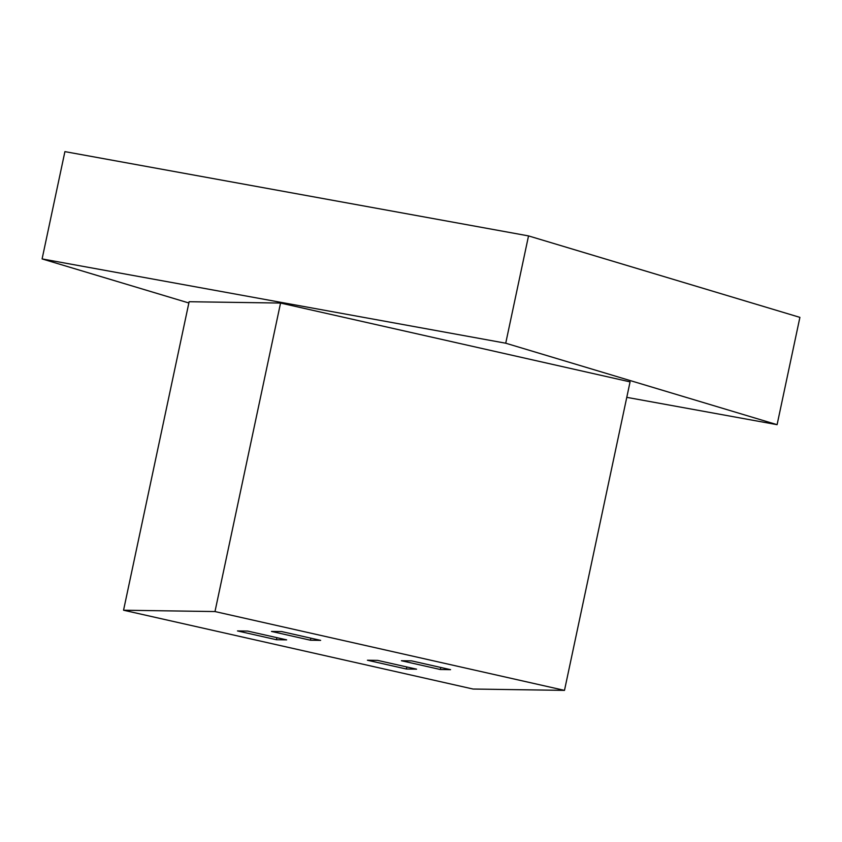 <?xml version="1.0" encoding="UTF-8"?>
<svg xmlns="http://www.w3.org/2000/svg" width="842" height="842" viewBox="0 0 842 842"><rect width="100%" height="100%" fill="white"/><g stroke="black" fill="none" stroke-linecap="round" stroke-linejoin="round"><path stroke-width="1.26" d="M564.487 690.377L630.069 381.879L280.554 303.057L189.124 301.72L123.553 610.218L473.067 689.04L564.487 690.377L214.984 611.555L280.554 303.057M214.984 611.555L123.553 610.218M450.565 669.674L411.591 660.875L401.392 660.728L440.377 669.516L450.565 669.674M416.579 669.169L377.605 660.381L367.407 660.233L406.381 669.022L416.579 669.169M237.476 630.932L276.45 639.72L286.648 639.867L247.674 631.079L237.476 630.932M271.461 631.426L310.445 640.215L320.644 640.373L281.66 631.574L271.461 631.426M310.877 638.162L310.445 640.215M276.892 637.668L276.45 639.72M406.823 666.969L406.381 669.022M440.808 667.464L440.377 669.516M626.774 397.35L777.092 424.673L799.9 317.371L528.534 235.907L64.908 151.623L42.1 258.926L188.861 302.983M777.092 424.673L505.726 343.21L528.534 235.907M505.726 343.21L42.1 258.926"/></g></svg>
